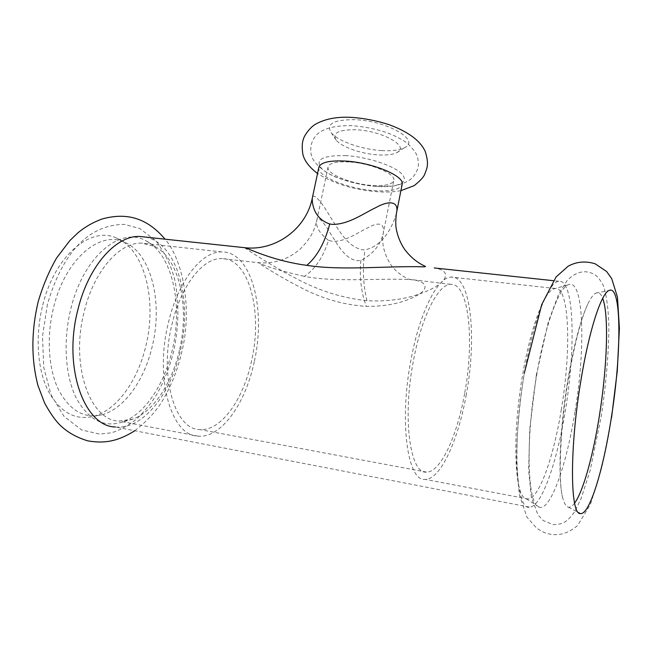<?xml version="1.0" encoding="UTF-8"?>
<svg xmlns="http://www.w3.org/2000/svg" width="652" height="652" viewBox="0 0 652 652"><rect width="100%" height="100%" fill="white"/><g stroke="black" fill="none" stroke-linecap="round" stroke-linejoin="round"><path stroke-width="0.49" stroke-dasharray="3.26 2.44" d="M328.518 240.368C319.235 233.131 315.356 226.342 316.88 220.017C317.516 214.598 324.663 223.367 331.086 234.533C337.703 244.541 344.362 258.045 356.587 260.702L360.866 260.441C373.392 253.962 380.923 244.59 383.449 232.332L383.449 232.332C384.191 223.074 378.788 221.656 367.239 228.078C357.589 232.691 345.65 241.688 332.732 241.395L328.518 240.368C323.099 257.344 315.055 269.341 304.362 276.358C334.068 282.275 375.699 278.331 406.905 279.423C428.584 280.018 429.774 289.186 415.96 296.016C402.488 303.09 385.927 306.538 366.285 306.367C343.237 304.924 320.597 298.241 298.363 286.293C276.945 275.193 253.163 260.001 259.097 262.78C265.445 266.415 280.531 270.939 304.362 276.358M396.44 213.261C392.83 226.488 382.675 246.472 364.892 249.846L362.267 249.797C346.848 246.432 338.6 229.414 330.189 216.708C322.088 202.625 312.993 191.492 312.3 198.11M244.696 247.695C245.975 249.097 272.666 266.342 294.883 277.833C318.241 290.507 342.267 298.127 366.962 300.702C389.798 301.9 410.018 298.583 427.63 290.743C444.623 283.604 454.517 271.175 434.224 267.948M349.236 161.949C336.505 161.321 329.456 162.992 328.086 166.953C326.033 173.782 351.053 184.092 371.868 185.429C384.867 186.236 392.178 184.573 393.8 180.441C396.163 173.921 370.703 163.122 349.236 161.949M381.64 150.588C391.901 151.174 399.537 150.196 404.558 147.654C420.882 140.539 387.451 120.791 354.941 119.691C333.8 119.552 325.861 123.847 331.118 132.576C337.475 141.019 361.648 149.504 381.64 150.588M318.844 167.344C316.31 175.983 347.964 188.925 374.232 190.669C390.752 191.737 400.051 189.667 402.137 184.443M355.919 129.764C338.51 129.544 331.925 132.967 336.147 140.05C341.314 146.92 361.452 153.962 378.07 154.899C386.587 155.396 392.887 154.605 396.986 152.535C410.23 146.724 382.545 130.775 355.919 129.764M346.122 155.616C322.43 155.192 314.329 159.569 321.811 168.754C330.279 176.863 354.851 184.809 375.552 186.366C396.343 188.029 409.456 182.78 402.26 174.467C395.397 166.178 368.404 156.985 346.122 155.616M179.439 350.23C172.079 382.985 153.627 411.608 132.772 419.122L119.047 421.053C90 420.679 70.09 365.291 84.222 311.55C94.01 270.637 119.935 241.957 141.859 243.139L154.907 246.505C179.642 259.08 189.724 307.271 179.439 350.23M254.247 361.803C245.6 403.343 221.403 438.201 198.249 436.139C171.794 436.49 154.402 379.586 168.192 323.62C177.8 281.053 201.949 250.987 221.867 251.925C251.753 251.525 266.318 309.618 254.247 361.803M466.286 394.59C458.323 440.027 440.499 479.668 425.161 479.383C407.492 482.064 398.812 421.029 411.233 358.559C420.084 311.151 437.965 276.97 451.094 277.076C470.899 275.34 477.077 337.491 466.286 394.59M561.364 409.301C553.784 456.481 539.269 498.356 528.071 498.992L526.262 498.764C514.518 497.329 511.755 436.351 522.684 374.582C530.508 328.347 543.703 293.18 553.14 289.121L555.064 288.486C569.522 286.065 571.454 349.977 561.364 409.301M574.95 412.04C566.645 464.607 550.606 511.062 539.302 507.199C527.517 506.205 525.113 441.534 536.604 375.633C544.836 326.35 558.365 289.072 567.786 284.965C583.793 276.285 585.952 346.668 574.95 412.04M574.608 503.116C572.399 506.131 570.345 507.484 568.454 507.183C566.189 506.775 564.314 503.809 562.839 498.291C557.794 480.606 559.62 429.415 567.696 380.996C573.67 345.87 580.345 320.287 587.721 304.248C590.704 297.997 593.426 294.288 595.904 293.115C598.666 291.884 600.932 293.62 602.701 298.323M524.363 373.563C533.369 320.197 548.739 281.615 558.805 281.265C574.2 278.714 576.05 347.345 565.317 410.76C557.224 461.282 541.779 506.465 529.832 507.207C516.066 511.461 511.885 444.085 524.363 373.563M145.42 237.083C177.531 243.147 192.625 300.36 180.286 351.094C170.865 394.069 142.821 429.839 115.298 426.978L529.832 507.207M42.763 305.022C54.907 255.177 91.133 225.804 116.488 238.078C144.777 249.529 157.083 300.376 145.966 345.454C138.004 380.124 117.067 410.124 93.635 416.335C74.988 420.825 59.715 412.113 47.816 390.206C37.254 368.502 35.086 335.25 42.763 305.022M152.307 346.065C144.622 379.725 124.467 408.804 102.046 414.762C84.198 419.057 69.634 410.605 58.346 389.399C48.321 368.404 46.325 336.318 53.684 307.116C65.314 258.983 99.895 230.384 124.182 242.096C151.264 253 163.057 302.292 152.307 346.065M172.34 349.676C164.606 383.906 145.135 413.89 122.959 421.86C104.124 428.119 88.517 420.116 76.154 397.859C65.2 375.715 62.885 340.711 70.832 308.844C83.489 255.837 121.199 225.861 146.154 240.914C172.454 254.362 183.13 304.802 172.34 349.676M251.607 360.629C243.555 399.244 221.085 431.428 199.732 429.554C175.086 429.88 159.031 377.043 171.769 325.209C180.661 285.706 203.082 257.654 221.656 258.559C249.251 258.192 262.862 312.055 251.607 360.629M464.623 393.506C457.207 435.764 440.654 472.358 426.514 472.097C410.059 474.558 402.08 417.891 413.555 360.083C421.738 316.122 438.34 284.223 450.581 284.337C468.869 282.691 474.689 340.32 464.623 393.506M360.866 260.441C359.366 277.206 361.175 292.512 366.285 306.367M366.962 300.702C363.091 285.152 362.406 268.2 364.892 249.846M328.086 166.953L316.88 220.017C314.745 228.469 312.601 236.44 300.417 248.86C288.559 259.211 274.794 263.848 259.097 262.78L221.656 258.559M400.915 190.653C393.539 192.055 385.454 192.397 376.677 191.68C353.677 189.765 333.963 183.709 317.524 173.53M336.147 140.05L331.118 132.576M375.813 186.366C362.952 185.176 350.58 182.446 338.706 178.192C324.068 173.139 312.756 162.193 311.371 155.396C309.521 146.724 311.729 139.438 318.013 133.53C324.81 128.036 336.016 125.42 351.648 125.673C363.792 126.512 375.674 128.892 387.288 132.804C394.452 135.543 400.866 138.819 406.546 142.625C412.749 148.322 416.424 153.147 417.565 157.083C418.983 164.972 419.309 169.039 412.325 177.923C407.907 181.737 401.64 184.443 393.523 186.04L375.813 186.366M198.249 436.139L119.047 421.053M528.071 498.992L425.161 479.383M526.262 498.764L539.302 507.199M587.721 304.248C580.956 318.852 574.42 344.297 568.104 380.589C559.726 429.823 558.177 483.743 562.839 498.291M536.327 375.096L529.709 429.432L528.633 470.255L531.315 497.093L538.03 514.99L543.23 520.557L553.108 524.615C562.415 524.387 566.735 522.79 574.665 511.73L581.119 498.544L590.19 470.263L601.234 416.351C606.05 384.387 608.772 352.585 608.846 326.253C608.455 309.822 606.719 296.448 603.638 286.13C600.557 280.246 597.591 276.399 594.73 274.606C585.52 269.423 576.352 271.354 567.216 280.393L558.772 293.816L548.34 321.868L536.327 375.096M568.454 507.183L578.511 512.594M134.785 430.752C148.941 419.741 159.227 407.85 165.632 395.071C172.796 381.933 178.151 367.655 181.712 352.235C192.397 310.474 183.562 260.531 165.062 239.178M102.046 414.762L93.635 416.335M47.433 304.28L42.494 336.326L43.774 367.573L51.141 395.014L64.01 416.367L81.63 429.937L99.674 434.093L110.905 432.879C118.55 430.907 127.27 426.196 137.05 418.747C145.388 410.418 151.965 402.251 156.806 394.232C164.28 380.98 169.952 366.44 173.815 350.613C178.844 326.269 179.21 302.887 174.923 280.442C171.615 266.88 165.323 253.693 156.032 240.89L139.805 228.55L124.475 224.378C84.092 224.728 60.53 259.561 47.433 304.28M132.772 419.122L122.959 421.86M558.805 281.265L553.385 280.686M426.514 472.097L199.732 429.554M450.581 284.337L408.486 279.211C406.196 278.013 395.674 272.854 389.806 263.221C383.474 252.047 381.355 241.753 383.457 232.332L393.8 180.441M154.907 246.505L146.154 240.914M124.182 242.096L116.488 238.078M611.527 417.94L601.926 467.093L590.476 504.298L577.599 525.52C567.077 534.567 555.928 536.898 544.135 532.513L536.775 528.324L527.012 517.256L519.302 494.623L516.628 464.493C516.368 437.663 519.082 405.275 524.314 373.18M595.904 293.115L608.96 290.523M553.14 289.121L567.786 284.965M555.064 288.486L451.094 277.076M221.867 251.925L141.859 243.139M396.986 152.535L404.558 147.654"/><path stroke-width="0.98" d="M396.44 213.261L402.137 184.443C405.169 176.276 372.814 162.56 345.503 161.077C329.423 160.294 320.531 162.389 318.844 167.344L312.3 198.118C311.933 203.342 313.865 218.73 329.757 223.97L332.308 224.378C348.673 224.63 363.783 213.228 376.025 207.515C388.478 200.441 399.456 200.669 396.44 213.261L396.44 213.261C395.56 220.278 395.544 225.739 396.4 229.659C397.907 236.978 400.662 243.563 404.672 249.414C415.365 263.677 426.889 266.538 425.512 266.578L423.816 266.839C388.576 265.649 341.966 270.898 306.815 265.348C275.975 261.346 251.811 250.286 245.543 247.784L244.696 247.695M602.701 298.323C609.066 314.965 607.199 366.889 599.473 415.226C593.279 454.819 583.344 491.306 574.608 503.116M611.356 417.508C603.467 469.163 589.612 515.259 580.361 513.589C570.247 514.909 569.416 449.717 580.622 382.202C588.74 331.469 601.103 293.498 608.96 290.523C621.796 283.864 621.715 353.025 611.356 417.508M115.298 426.978C84.206 426.538 62.698 367.239 77.922 309.602C88.46 265.796 116.276 235.25 139.724 236.472L145.42 237.083M434.224 267.948L553.385 280.686M306.815 265.348C317.027 256.717 324.672 242.927 329.757 223.97M312.3 198.11C306.391 228.453 276.106 250.947 245.543 247.784L139.724 236.472M317.524 173.53C309.048 166.961 304.142 160.457 302.83 154.027C301.827 147.474 302.08 142.34 303.571 138.623C304.199 135.999 309.024 128.509 314.623 124.744C324.158 119.08 336.236 116.61 350.857 117.344C363.8 118.167 376.546 120.612 389.089 124.679C408.397 131.802 420.467 140.783 425.291 151.623C429.179 164.304 427.199 167.841 424.46 174.834C423.181 177.597 419.749 181.191 414.175 185.641L400.915 190.653M578.511 512.594L580.361 513.589M611.527 417.94L617.281 370.939L619.4 328.315L617.468 297.23L611.739 278.657L606.588 271.468L595.162 263.807C585.61 260.808 576.604 261.607 568.169 266.195L556.091 276.945L541.714 304.598L524.314 373.18M165.062 239.178C146.292 217.01 125.502 212.43 101.826 219.08C92.462 222.601 84.369 227.312 77.539 233.188L69.894 240.539L56.594 257.996C48.876 271.436 42.706 286.155 38.069 302.153C31.214 331.583 31.174 359.382 37.963 385.544L44.572 402.96C49.568 412.072 54.287 419.008 58.729 423.759C66.105 431.518 75.787 437.223 87.792 440.866C103.994 443.662 117.238 441.738 134.785 430.752"/></g></svg>
